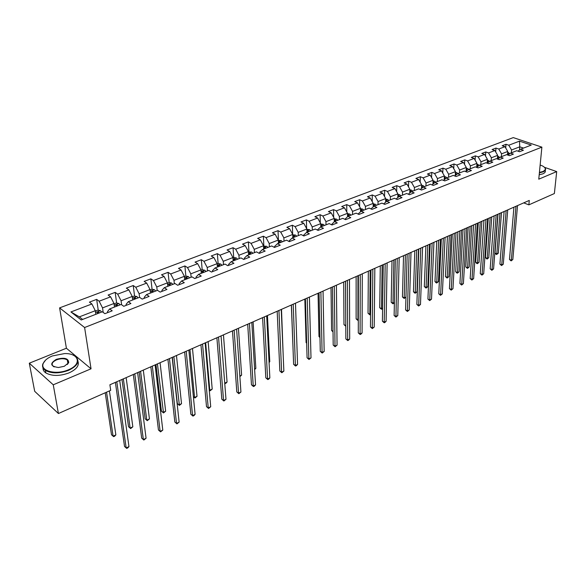 <?xml version="1.0" encoding="UTF-8"?>
<svg xmlns="http://www.w3.org/2000/svg" width="586" height="586" viewBox="0 0 586 586"><rect width="100%" height="100%" fill="white"/><g stroke="black" fill="none" stroke-linecap="round" stroke-linejoin="round"><path stroke-width="0.88" d="M67.705 360.258L67.339 360.156M29.3 363.195L53.26 384.797L91.042 368.799L66.401 348.231L29.3 363.195L34.691 391.309L58.424 413.526L110.703 390.335L109.89 384.782L529.275 200.427L528.865 204.858L554.371 193.541L556.7 171.588L544.526 167.332M66.401 348.231L59.604 307.877L513.277 137.6L541.882 147.137L84.611 327.523L59.604 307.877M292.172 237.997L289.294 240.721L289.323 241.637L294.963 239.44L292.172 237.997L301.072 234.539L303.87 235.96L309.379 233.814L306.573 232.4L315.283 229.016L318.088 230.408L323.479 228.306L320.667 226.921L329.185 223.61L331.998 224.98L337.272 222.922L334.445 221.567L342.788 218.329L345.608 219.662L350.765 217.648L347.938 216.322L356.098 213.15L358.932 214.454L363.979 212.484L361.144 211.194L369.136 208.089L371.978 209.363L376.915 207.429L374.073 206.169L381.904 203.122L384.746 204.375L389.587 202.485L386.738 201.247L394.4 198.266L397.257 199.489L401.996 197.636L399.147 196.427L406.655 193.505L409.504 194.706L414.156 192.889L411.299 191.703L418.653 188.839L421.517 190.018L426.066 188.238L423.209 187.073L430.417 184.268L433.281 185.418L437.742 183.674L434.885 182.532L441.954 179.785L444.811 180.913L449.191 179.206L446.327 178.085L453.256 175.39L456.12 176.496L460.413 174.818L457.549 173.727L464.346 171.083L467.21 172.167L471.422 170.526L468.558 169.449L475.224 166.856L478.088 167.918L482.212 166.307L479.348 165.252L485.889 162.71L488.753 163.75L492.804 162.168L489.94 161.135L496.364 158.645L499.228 159.663L503.198 158.11L500.334 157.099L506.634 154.645L509.498 155.649L513.402 154.125L510.538 153.129L516.72 150.727L519.584 151.715L523.408 150.214L520.551 149.24L531.253 145.079L519.504 141.145L508.787 145.225L506.004 144.273L502.165 145.731L504.956 146.683L498.774 149.042L495.983 148.075L492.079 149.555L494.87 150.529L488.563 152.931L485.772 151.942L481.795 153.444L484.585 154.44L478.169 156.887L475.378 155.883L471.327 157.414L474.118 158.432L467.577 160.923L464.786 159.89L460.655 161.458L463.445 162.49L456.78 165.032L453.989 163.985L449.784 165.574L452.575 166.629L445.778 169.222L442.987 168.153L438.702 169.779L441.492 170.856L434.563 173.493L431.772 172.401L427.406 174.057L430.19 175.155L423.129 177.844L420.338 176.738L415.884 178.422L418.668 179.543L411.46 182.29L408.684 181.155L404.135 182.876L406.918 184.019L399.564 186.817L396.788 185.659L392.151 187.417L394.927 188.582L387.434 191.439L384.658 190.26L379.926 192.047L382.695 193.241L375.047 196.156L372.278 194.948L367.451 196.779L370.213 197.995L362.404 200.969L359.643 199.738L354.713 201.606L357.475 202.844L349.505 205.876L346.744 204.624L341.711 206.528L344.465 207.796L336.327 210.894L333.581 209.612L328.438 211.561L331.185 212.857L322.871 216.022L320.132 214.71L314.88 216.695L317.619 218.021L309.122 221.252L306.397 219.911L301.036 221.948L303.76 223.295L295.08 226.599L292.363 225.229L286.884 227.309L289.594 228.686L280.723 232.071L278.02 230.664L272.417 232.789L275.12 234.202L266.051 237.652L263.363 236.217L257.635 238.392L260.323 239.835L251.05 243.366L248.369 241.901L242.516 244.12L245.19 245.6L235.711 249.211L233.045 247.71L227.053 249.98L229.712 251.489L220.014 255.188L217.362 253.65L211.238 255.972L213.875 257.525L203.95 261.305L201.32 259.73L195.05 262.103L197.672 263.693L187.505 267.56L184.898 265.949L178.481 268.381L181.081 270.007L170.673 273.97L168.087 272.322L161.516 274.812L164.095 276.475L153.437 280.533L150.873 278.841L144.141 281.397L146.698 283.104L135.776 287.257L133.242 285.529L126.349 288.136L128.869 289.887L117.683 294.15L115.178 292.37L108.11 295.051L110.608 296.846L99.137 301.211L96.653 299.387L89.409 302.134L91.877 303.973L70.928 311.95L81.227 319.978L102.33 311.774L104.887 313.686L112.204 310.822L109.641 308.939L121.185 304.449L123.771 306.302L130.905 303.519L128.312 301.68L139.571 297.3L139.138 293.776L150.045 289.572L150.448 293.073M289.338 241.637L286.547 240.179L277.449 243.717L280.225 245.197L274.468 247.446L271.699 245.952L262.389 249.57L265.15 251.086L259.261 253.386L256.5 251.863L246.977 255.562L249.724 257.108L243.703 259.466L240.956 257.899L231.214 261.686L233.946 263.275L227.771 265.685L225.046 264.081L215.069 267.963L217.787 269.582L211.473 272.05L208.763 270.41L198.544 274.38L201.24 276.05L194.772 278.577L192.083 276.892L181.623 280.958L184.297 282.664L177.668 285.25L175.009 283.529L164.285 287.697L166.937 289.447L160.146 292.099L157.509 290.334L146.522 294.604L149.144 296.391L142.186 299.116L139.571 297.3M109.641 308.939L107.509 311.591L107.656 312.602M103.195 312.419L102.543 307.906L113.999 303.482L114.49 307.049M99.137 301.211L102.543 307.906M110.608 296.846L113.999 303.482M128.312 301.68L126.093 304.346L126.224 305.35M121.602 304.749L121.068 300.757L132.246 296.443L132.692 299.981M117.683 294.15L121.068 300.757M128.869 289.887L132.246 296.443M146.522 294.604L144.222 297.278L144.339 298.274M135.776 287.257L139.138 293.776M146.698 283.104L150.045 289.572M164.285 287.697L161.904 290.385L162.014 291.367M157.165 290.466L156.777 286.972L167.42 282.862L167.786 286.342M153.437 280.533L156.777 286.972M164.095 276.475L167.42 282.862M181.623 280.958L179.162 283.653L179.265 284.635M174.342 283.792L173.991 280.32L184.378 276.314L184.715 279.764M170.673 273.97L173.991 280.32M181.081 270.007L184.378 276.314M198.544 274.38L196.017 277.083L196.105 278.057M191.117 277.273L190.802 273.83L200.947 269.912L201.24 273.332M187.505 267.56L190.802 273.83M197.672 263.693L200.947 269.912M215.069 267.963L212.476 270.666L212.55 271.633M207.495 270.908L207.217 267.494L217.128 263.663L217.391 267.062M203.95 261.305L207.217 267.494M213.875 257.525L217.128 263.663M231.214 261.686L228.547 264.403L228.613 265.355M223.5 264.682L223.251 261.297L232.942 257.562L233.169 260.924M220.014 255.188L223.251 261.297M229.712 251.489L232.942 257.562M246.977 255.562L244.259 258.28L244.311 259.224M239.147 258.602L238.927 255.247L248.398 251.592L248.596 254.932M235.711 249.211L238.927 255.247M245.19 245.6L248.398 251.592M262.389 249.57L259.605 252.295L259.657 253.233M254.434 252.661L254.251 249.336L263.51 245.761L263.678 249.072M251.05 243.366L254.251 249.336M260.323 239.835L263.51 245.761M277.449 243.717L274.614 246.442L274.658 247.373M269.384 246.853L269.23 243.549L278.284 240.055L278.423 243.344M266.051 237.652L269.23 243.549M275.12 234.202L278.284 240.055M284.012 241.168L283.88 237.894L292.736 234.473L292.846 237.733M280.723 232.071L283.88 237.894M289.594 228.686L292.736 234.473M306.573 232.4L303.643 235.125L303.665 235.858M298.311 235.609L298.208 232.356L306.874 229.016L306.961 232.246M295.08 226.599L298.208 232.356M303.76 223.295L306.874 229.016M320.667 226.921L317.685 229.646L317.7 230.217M312.309 230.173L312.235 226.943L320.718 223.669L320.776 226.877M309.122 221.252L312.235 226.943M317.619 218.021L320.718 223.669M334.445 221.567L331.434 224.702M326.006 224.848L325.955 221.647L334.262 218.439L334.298 221.706M322.871 216.022L325.955 221.647M331.185 212.857L334.262 218.439M347.938 216.322L344.883 219.318M339.419 219.633L339.389 216.461L347.52 213.319L347.535 216.681M336.327 210.894L339.389 216.461M344.465 207.796L347.52 213.319M361.144 211.194L358.053 214.051M352.552 214.527L352.545 211.378L360.507 208.308L360.5 211.758M349.505 205.876L352.545 211.378M357.475 202.844L360.507 208.308M374.073 206.169L370.945 208.902M365.415 209.532L365.43 206.404L373.223 203.393L373.194 206.931M362.404 200.969L365.43 206.404M370.213 197.995L373.223 203.393M378.014 204.639L378.051 201.533L385.691 198.581L385.632 202.199M383.654 203.899L386.738 201.247M375.047 196.156L378.051 201.533M382.695 193.241L385.691 198.581M390.357 199.841L390.415 196.757L397.901 193.871L397.813 197.555M396.114 198.998L399.147 196.427M387.434 191.439L390.415 196.757M394.927 188.582L397.901 193.871M402.45 195.138L402.531 192.083L409.863 189.249L409.76 192.992M408.317 194.208L411.299 191.703L409.819 190.904M399.564 186.817L402.531 192.083M406.918 184.019L409.863 189.249M414.309 190.531L414.405 187.498L421.598 184.722L421.466 188.524M420.279 189.505L423.209 187.073M411.46 182.29L414.405 187.498M418.668 179.543L421.598 184.722M425.934 186.011L426.051 183L433.098 180.276L432.944 184.136M432.007 184.905L434.885 182.532M423.129 177.844L426.051 183M430.19 175.155L433.098 180.276M437.332 181.579L437.464 178.591L444.378 175.925L444.195 179.829M443.499 180.4L446.327 178.085M434.563 173.493L437.464 178.591M441.492 170.856L444.378 175.925M448.517 177.236L448.664 174.269L455.447 171.647L455.234 175.595M454.773 175.976L457.549 173.727M445.778 169.222L448.664 174.269M452.575 166.629L455.447 171.647M459.483 172.973L459.644 170.028L466.302 167.457L466.068 171.449M465.826 171.639L468.558 169.449M456.78 165.032L459.644 170.028M463.445 162.49L466.302 167.457M470.243 168.79L470.419 165.867L476.953 163.347L476.696 167.369M476.667 167.391L479.348 165.252M467.577 160.923L470.419 165.867M474.118 158.432L476.953 163.347M480.806 164.688L480.996 161.787L487.406 159.311L487.134 163.164L487.567 163.018M487.303 163.223L489.94 161.135M478.169 156.887L480.996 161.787M484.585 154.44L487.406 159.311M491.171 160.659L491.368 157.781L497.661 155.349L497.389 159.011M497.741 159.136L500.334 157.099M488.563 152.931L491.368 157.781M494.87 150.529L497.661 155.349M501.338 156.704L501.557 153.847L507.732 151.459L507.461 154.938M507.989 155.122L510.538 153.129M498.774 149.042L501.557 153.847M504.956 146.683L507.732 151.459M511.329 152.821L511.563 149.987L519.76 146.822L519.482 150.067M518.046 151.181L520.551 149.24M508.787 145.225L511.563 149.987M519.504 141.145L519.76 146.822L523.51 148.09M53.26 384.797L58.424 413.526M91.042 368.799L84.611 327.523M541.882 147.137L538.768 179.177L556.7 171.588M523.716 202.866L528.865 204.858M95.833 314.301L95.298 310.705L79.352 316.865L82.648 319.429M70.928 311.95L79.352 316.865M91.877 303.973L95.298 310.705M506.004 144.273L505.711 147.98M495.983 148.075L495.697 151.957M485.772 151.942L485.494 156.015M475.378 155.883L475.107 160.154M464.786 159.89L464.53 164.373M453.989 163.985L453.747 168.68M442.987 168.153L442.76 173.082M431.772 172.401L431.567 177.58M420.338 176.738L420.155 182.173M408.684 181.155L408.523 186.861M396.788 185.659L396.656 191.659M384.658 190.26L384.555 196.566M372.278 194.948L372.22 201.584M359.643 199.738L359.628 206.726M346.744 204.624L346.78 211.986M333.581 209.612L333.668 217.369M320.132 214.71L320.286 222.892M306.397 219.911L306.625 228.555M292.363 225.229L292.678 234.363M278.02 230.664L278.431 240.348M263.363 236.217L263.854 245.981M248.369 241.901L248.947 251.738M233.045 247.71L233.711 257.628M217.362 253.65L218.124 263.649M201.32 259.73L202.185 269.809M184.898 265.949L185.865 276.116M168.087 272.322L169.164 282.577M150.873 278.841L152.067 289.228M133.242 285.529L134.553 296.047M115.178 292.37L116.621 303.035M96.653 299.387L98.243 310.192M513.929 207.173L509.476 259.459L511.314 260.265L515.966 206.279M512.831 259.525L511.124 260.887L511.314 260.265L512.831 259.525L517.519 205.591M511.124 260.887L509.476 259.459M507.659 152.411L509.886 153.642M497.997 214.176L495.009 253.101L496.796 253.892L498.312 253.167L501.506 212.637M507.542 153.92L508.194 154.96M508.86 154.44L507.601 153.166M499.953 213.311L496.796 253.892L496.635 254.507L495.917 254.192L495.009 253.101M498.312 253.167L496.635 254.507M539.428 172.438L542.804 171.537C546.262 169.808 546.115 167.926 542.372 165.882L540.145 165.025M544.606 167.413L545.412 168.482C545.947 169.815 545.141 170.951 543.01 171.888L539.384 172.841M545.222 170.438C545.749 171.771 544.951 172.914 542.812 173.852L539.193 174.804M68.394 369.795C82.238 364.36 79.176 353.153 64.607 353.57L52.337 355.951C47.517 357.973 44.492 360.471 43.247 363.459C39.775 371.011 56.219 375.26 68.394 369.795M73.06 355.101L75.367 356.339C80.253 360.969 78.011 365.627 68.657 370.315C59.362 373.685 51.605 373.707 45.386 370.389C42.829 368.594 41.994 366.404 42.888 363.818L45.576 360.112M64.314 366.279L58.446 367.51C50.315 366.301 49.598 363.584 56.285 359.357C64.416 357.204 68.555 358.31 68.701 362.683L64.314 366.279M67.273 364.521L68.342 363.027L67.302 359.929C64.475 358.354 60.885 358.332 56.542 359.87C52.081 362.038 51.033 364.236 53.385 366.448L54.264 366.924M77.982 361.379C79.388 365.613 76.429 369.436 69.082 372.864C59.809 376.241 52.066 376.263 45.855 372.938C43.811 371.531 42.866 369.825 43.012 367.825M504.121 211.487L499.909 264.11L501.741 264.931L506.15 210.594M503.286 264.176L501.565 265.546L501.741 264.931L503.286 264.176L507.732 209.898M501.565 265.546L499.909 264.11M494.137 215.875L490.174 268.835L492.006 269.677L496.159 214.981M493.58 268.908L491.844 270.293L492.006 269.677L493.58 268.908L497.77 214.278M491.844 270.293L490.174 268.835M497.595 156.272L499.858 157.473M488.248 218.461L485.435 257.635L487.222 258.433L488.768 257.701L491.771 216.915M497.485 157.781L498.151 158.813M498.825 158.286L497.536 157.041M490.196 217.604L487.222 258.433L487.076 259.056L485.435 257.635M488.768 257.701L487.076 259.056M487.34 160.198L489.647 161.37M478.315 222.827L475.693 262.25L477.487 263.063L479.055 262.316L481.86 221.266M487.237 161.714L487.918 162.74M488.599 162.197L487.288 160.989M480.256 221.969L477.487 263.063L477.348 263.678L476.63 263.356L475.693 262.25M479.055 262.316L477.348 263.678M483.963 220.343L480.264 273.655L482.095 274.504L485.977 219.457M483.699 273.721L481.948 275.12L482.095 274.504L483.699 273.721L487.625 218.739M481.948 275.12L480.264 273.655M473.605 224.899L470.17 278.555L472.008 279.419L475.612 224.013M473.635 278.628L471.869 280.035L472.008 279.419L473.635 278.628L477.29 223.281M471.869 280.035L470.17 278.555M463.057 229.536L459.9 283.543L461.731 284.422L465.05 228.657M463.394 283.617L461.614 285.038L461.731 284.422L463.394 283.617L466.756 227.91M461.614 285.038L459.9 283.543M476.894 164.205L479.245 165.34M468.207 227.273L465.782 266.945L467.569 267.773L469.174 267.011L471.781 225.698M476.799 165.721L477.495 166.732M478.183 166.182L476.843 165.018M470.148 226.416L467.569 267.773L467.445 268.388L465.782 266.945M469.174 267.011L467.445 268.388M466.251 168.285L467.503 168.46L468.654 169.405M457.922 231.792L455.696 271.721L457.483 272.563L459.116 271.794L461.512 230.217M466.163 169.801L466.866 170.804M467.569 170.24L466.2 169.12M459.849 230.95L457.483 272.563L457.373 273.179L456.655 272.842L455.696 271.721M459.116 271.794L457.373 273.179M455.403 172.438L456.736 172.628L457.893 173.588M447.44 236.4L445.426 276.585L447.213 277.442L448.869 276.658L451.052 234.81M455.322 173.961L456.04 174.95M456.743 174.379L455.359 173.302M449.359 235.557L447.213 277.442L447.118 278.057L445.426 276.585M448.869 276.658L447.118 278.057M452.304 234.261L449.433 288.627L451.271 289.521L454.289 233.389M452.963 288.7L451.169 290.129L451.271 289.521L452.963 288.7L456.033 232.627M451.169 290.129L449.433 288.627M444.342 176.672L445.763 176.877L446.928 177.851M436.768 241.095L434.973 281.536L436.76 282.415L438.445 281.61L440.401 239.498M444.276 178.203L445.001 179.169M445.712 178.591L444.305 177.573M438.672 240.253L436.76 282.415L436.68 283.023L435.962 282.672L434.973 281.536M438.445 281.61L436.68 283.023M441.346 239.081L438.782 293.798L440.613 294.714L443.324 238.209M442.335 293.879L440.526 295.322L440.613 294.714L442.335 293.879L445.096 237.433M440.526 295.322L438.782 293.798M433.069 180.993L434.585 181.213L435.742 182.202M425.897 245.871L424.323 286.576L426.11 287.47L427.831 286.657L429.545 244.267M433.01 182.517L433.743 183.477M434.468 182.876L433.032 181.924M427.787 245.036L426.11 287.47L426.044 288.078L424.323 286.576M427.831 286.657L426.044 288.078M430.175 243.988L427.927 299.072L429.758 300.003L432.146 243.124M431.516 299.153L429.685 300.611L429.758 300.003L431.516 299.153L433.948 242.333M429.685 300.611L427.927 299.072M421.576 185.388L423.18 185.63L424.345 186.634M414.815 250.742L413.482 291.718L415.269 292.626L417.02 291.791L418.492 249.123M421.517 186.927L422.264 187.857M422.989 187.249L421.539 186.37M416.705 249.914L415.269 292.626L415.218 293.227L414.507 292.868L413.482 291.718M417.02 291.791L415.218 293.227M418.792 248.991L416.866 304.442L418.697 305.394L420.748 248.134M420.484 304.522L418.646 305.995L418.697 305.394L420.484 304.522L422.587 247.321M418.646 305.995L416.866 304.442M409.848 189.879L411.555 190.135L412.72 191.146M403.527 255.701L402.435 296.948L404.223 297.871L405.966 297.043M409.804 191.417L410.552 192.325M405.402 254.881L404.186 298.472L402.435 296.948M405.966 297.065L404.186 298.472M407.182 254.097L405.6 309.921L407.424 310.888L409.123 253.24M409.248 310.001L407.387 311.481L407.424 310.888L409.248 310.001L411.006 252.42M407.387 311.481L405.6 309.921M397.887 194.449L399.696 194.728L400.861 195.753M392.019 260.763L391.184 302.273L392.964 303.218L394.393 302.537M397.879 196.017L398.605 196.881M399.403 196.325L397.857 195.534M393.88 259.942L392.957 303.819L391.184 302.273M394.393 302.75L392.957 303.819M395.345 259.298L394.114 315.495L395.938 316.484L397.271 258.455M397.791 315.583L395.924 317.077L395.938 316.484L397.791 315.583L399.191 257.613M395.924 317.077L394.114 315.495M385.676 199.115L387.595 199.416L388.76 200.456M380.292 265.919L379.721 307.701L381.501 308.668L382.599 308.141M385.654 200.654L386.408 201.525M387.273 201.035L385.661 200.273M382.138 265.106L381.501 309.262L379.721 307.701M382.592 308.558L381.501 309.262M383.266 264.608L382.402 321.187L384.226 322.197L385.185 263.766M386.115 321.275L384.98 322.417L384.226 322.783L384.226 322.197L386.115 321.275L387.134 262.909M384.226 322.783L382.402 321.187M373.223 203.877L375.252 204.199L376.417 205.254M368.33 271.171L368.037 313.239L369.81 314.221L370.572 313.854M373.209 205.393L373.963 206.265M374.901 205.847L374.3 205.159L373.209 205.122M370.162 270.373L369.832 314.814L368.037 313.239M370.572 314.462L369.832 314.814M370.945 270.029L370.462 326.988L372.286 328.014L372.843 269.194M374.212 327.076L372.308 328.6L372.286 328.014L374.212 327.076L374.842 268.315M372.308 328.6L370.462 326.988M360.507 208.733L362.653 209.077L363.818 210.154M356.134 276.533L356.127 318.879L358.31 319.685M362.273 210.755L361.665 210.059L360.544 210.271L361.284 211.136M357.951 275.735L357.943 320.469L356.127 318.879M358.376 275.552L358.288 332.899L360.104 333.947L360.258 274.724M362.075 332.987L360.932 334.145L360.148 334.525L360.104 333.947L362.075 332.987L362.287 273.83M360.148 334.525L358.288 332.899M347.52 213.692L349.791 214.058L350.963 215.15M343.696 282.005L343.982 324.629L345.791 325.633M349.381 215.765L348.773 215.062L347.63 215.289L348.377 216.153M345.498 281.214L345.799 326.058M345.799 326.226L343.982 324.629M345.542 281.192L345.865 338.928L347.681 340.005L347.403 280.372M349.688 339.023L348.545 340.188L347.747 340.576L347.681 340.005L349.688 339.023L349.483 279.463M347.747 340.576L345.865 338.928M334.262 218.776L336.657 219.149L337.829 220.255M331.002 287.587L331.603 330.497L333.016 331.332M336.21 220.878L335.61 220.168L334.452 220.409L335.192 221.281M333.024 331.866L331.603 330.497M332.438 286.957L333.2 345.088L335.009 346.18L334.284 286.144M337.053 345.183L335.089 346.751L335.009 346.18L337.053 345.183L336.408 285.206M335.089 346.751L333.2 345.088M320.718 224.006L323.252 224.343L324.424 225.464M318.059 293.278L318.974 336.474L319.978 337.082M322.769 226.108L322.161 225.383L320.989 225.639L321.721 226.511M319.985 337.536L318.974 336.474M319.062 292.832L320.271 351.366L322.073 352.479L320.886 292.033M324.161 351.461L322.183 353.05L322.073 352.479L324.161 351.461L323.054 291.081M322.183 353.05L320.271 351.366M306.888 229.353L309.555 229.646L310.726 230.789M304.837 299.087L306.09 342.576L306.654 342.927M309.034 231.441L308.426 230.708L307.24 230.987L307.972 231.858M306.661 343.169L306.09 342.576M305.401 298.838L307.079 357.775L308.873 358.918L307.203 298.047M311.005 357.878L309.005 359.474L308.873 358.918L311.005 357.878L309.415 297.073M309.005 359.474L307.079 357.775M292.751 234.818L295.556 235.067L296.728 236.224M291.345 305.02L293.044 348.868M295.007 236.898L294.399 236.151L293.198 236.444L293.916 237.323M291.44 304.976L293.608 364.316L295.395 365.481L293.22 304.193M297.571 364.419L296.428 365.613L295.556 366.038L295.395 365.481L297.571 364.419L295.483 303.196M295.556 366.038L293.608 364.316M278.299 240.399L281.258 240.612L282.43 241.784M280.665 242.465L280.057 241.718L278.841 242.025L279.551 242.904M283.192 355.372L281.5 309.349M277.178 311.247L279.852 370.997L281.632 372.191L278.936 310.47M283.858 371.106L281.822 372.733L281.632 372.191L283.858 371.106L281.243 309.459M281.822 372.733L279.852 370.997M263.524 246.105L266.637 246.274L267.809 247.46M266.007 248.164L265.399 247.402L264.161 247.732L264.872 248.611M269.047 362.089L269.78 361.745L267.45 315.524M269.78 361.745L269.069 362.5M262.601 317.656L265.81 377.823L267.582 379.032L264.337 316.894M269.853 377.926L268.703 379.135L267.795 379.574L267.582 379.032L269.853 377.926L266.696 315.854M267.795 379.574L265.81 377.823M248.42 251.943L251.694 252.061L252.866 253.269M251.02 253.987L250.412 253.218L249.16 253.562L249.856 254.441M254.595 368.96L255.84 368.367L253.108 321.831M255.84 368.367L254.632 369.605M247.702 324.205L251.46 384.79L253.225 386.035L249.409 323.45M255.547 384.899L254.39 386.115L253.467 386.562L253.225 386.035L255.547 384.899L251.819 322.395M253.467 386.562L251.46 384.79M232.964 257.913L233.96 257.532L236.414 257.979L237.579 259.21M235.697 259.942L235.081 259.159L233.814 259.532L234.503 260.411M239.828 375.978L241.608 375.128L238.443 328.27M241.608 375.128L239.872 376.622M232.466 330.9L236.795 391.909L238.553 393.177L234.144 330.167M240.927 392.027L238.824 393.704L238.553 393.177L240.927 392.027L236.612 329.076M238.824 393.704L236.795 391.909M217.157 264.022L218.314 263.575L220.775 264.037L221.948 265.29M220.014 266.037L219.398 265.246L218.109 265.634L218.798 266.513M224.731 383.149L227.06 382.043L223.464 334.862M227.06 382.043L225.94 383.251L224.76 383.522M225.002 383.698L224.731 383.215M216.886 337.748L221.816 399.191L223.559 400.487L218.527 337.031M225.984 399.3L223.867 401.007L223.559 400.487L225.984 399.3L221.054 335.917M223.867 401.007L221.816 399.191M200.976 270.271L202.302 269.758L204.778 270.234L205.942 271.508M203.972 272.278L203.357 271.465L202.045 271.882L202.719 272.761M205.657 342.685L209.795 390.239L212.205 389.097L208.147 341.594M209.239 389.822L210.125 390.774L209.261 390.086M212.205 389.097L210.125 390.774M200.939 344.758L206.499 406.625L208.235 407.951L202.551 344.048M210.711 406.743L208.572 408.464L208.235 407.951L210.711 406.743L205.137 342.913M208.572 408.464L206.499 406.625M184.414 276.673L185.916 276.094L188.406 276.577L189.571 277.874M187.549 278.658L186.934 277.837L185.608 278.277L186.267 279.156M189.945 349.593L194.567 397.476L197.028 396.312L192.486 348.48M193.365 396.561L194.918 398.004L193.38 396.663M197.028 396.312L194.918 398.004M184.627 351.93L190.846 414.236L192.56 415.591L186.202 351.234M195.094 414.353L193.944 415.599L192.933 416.089L192.56 415.591L195.094 414.353L188.853 350.076M192.933 416.089L190.846 414.236M167.457 283.228L169.142 282.577L171.581 283.06L172.804 284.386M172.365 357.321L177.331 403.564L178.994 404.875L181.514 403.681L176.467 355.519M170.738 285.192L170.123 284.356L168.775 284.818L169.427 285.697M173.866 356.662L179.382 405.387L177.331 403.564M181.514 403.681L179.382 405.387M167.926 359.269L174.826 422.008L176.532 423.4L169.471 358.595M179.126 422.14L176.943 423.89L176.532 423.4L179.126 422.14L172.174 357.401M176.943 423.89L174.826 422.008M150.089 289.938L151.964 289.213L154.484 289.718L155.642 291.059M155.957 364.536L161.421 411.094L163.076 412.441L165.648 411.218L160.081 362.719M153.517 291.879L152.902 291.037L151.532 291.528L152.177 292.407M157.422 363.891L163.501 412.947L161.421 411.094M165.648 411.218L163.501 412.947M150.829 366.785L158.447 429.97L160.139 431.391L152.331 366.125M162.791 430.102L160.579 431.875L160.139 431.391L162.791 430.102L155.107 364.91M160.579 431.875L158.447 429.97M132.29 296.816L134.37 296.011L136.897 296.531L138.054 297.893M139.168 371.912L145.152 418.8L146.793 420.177L149.43 418.924L143.314 370.088M135.879 298.735L135.271 297.878L133.879 298.391L134.509 299.27M140.589 371.29L146.793 420.177L147.254 420.667L145.152 418.8M149.43 418.924L147.254 420.667M133.315 374.483L141.68 438.116L143.358 439.566L134.78 373.846M146.075 438.247L143.841 440.042L143.358 439.566L146.075 438.247L137.622 372.593M143.841 440.042L141.68 438.116M114.05 303.863L116.343 302.977L118.885 303.511L120.035 304.896M121.976 379.472L128.517 426.681L130.136 428.088L132.832 426.806L126.151 377.633M117.808 305.76L117.193 304.888L115.779 305.431L116.402 306.31M123.36 378.864L130.136 428.088L130.641 428.571L128.517 426.681M132.832 426.806L130.641 428.571M115.376 382.372L124.525 446.444L126.18 447.938L116.797 381.75M128.964 446.583L127.814 447.858L126.701 448.4L126.18 447.938L128.964 446.583L119.705 380.468M95.35 311.085L97.869 310.111L100.426 310.668L101.568 312.074M105.216 392.767L111.494 434.739L113.098 436.182L115.86 434.871L109.399 390.913M99.283 312.961L98.668 312.067L97.232 312.631L97.84 313.517M106.549 392.173L113.098 436.182L113.64 436.658L114.739 436.138L115.86 434.871M508.553 152.528L507.623 152.887M507.879 154.352L507.959 153.312M498.561 156.396L497.558 156.784M497.866 158.271L497.946 157.202M488.38 160.344L487.303 160.754M487.669 162.263L487.75 161.157M478.008 164.358L476.858 164.805M477.282 166.336L477.356 165.186M467.445 168.453L466.214 168.929M466.698 170.482L466.771 169.295M456.684 172.621L455.366 173.126M455.915 174.716L455.981 173.478M445.712 176.869L444.313 177.411M444.921 179.03L444.986 177.741M434.526 181.199L433.039 181.777M433.721 183.425L433.772 182.092M423.121 185.616L421.546 186.231M422.301 187.828L422.345 186.524M411.497 190.12L409.819 190.772M410.654 192.245L410.691 191.043M399.637 194.72L397.865 195.402M398.773 196.735L398.802 195.658M387.536 199.401L385.661 200.134M386.657 201.313L386.672 200.361M375.194 204.184L373.209 204.954M374.286 206.082L374.3 205.159M362.595 209.07L360.5 209.876M361.665 210.989L361.665 210.059M349.732 214.051L347.527 214.901M348.78 216L348.773 215.062M336.598 219.135L334.276 220.036M335.617 221.112L335.61 220.168M323.194 224.328L320.747 225.28M322.183 226.335L322.161 225.383M309.496 229.639L306.918 230.635M308.456 231.668L308.426 230.708M295.498 235.059L292.795 236.107M294.428 237.118L294.399 236.151M281.199 240.597L278.35 241.696M280.101 242.692L280.057 241.718M266.579 246.259L263.59 247.417M265.451 248.383L265.399 247.402M251.636 252.053L248.493 253.262M250.471 254.207L250.412 253.218M236.348 257.972L233.06 259.246M235.147 260.155L235.081 259.159M220.717 264.03L217.26 265.363M219.479 266.249L219.398 265.246M204.719 270.227L201.093 271.626M203.445 272.483L203.357 271.465M188.348 276.57L184.546 278.035M187.029 278.855L186.934 277.837M171.581 283.06L167.603 284.598M170.233 285.389L170.123 284.356M154.418 289.711L150.25 291.323M153.027 292.077L152.902 291.037M136.838 296.516L132.465 298.215M135.395 298.926L135.271 297.878M118.819 303.497L114.241 305.269M117.339 305.943L117.193 304.888M100.36 310.653L95.562 312.506M98.829 313.136L98.675 312.074L98.822 313.136M45.855 372.938L45.386 370.389M67.302 359.929L67.947 363.745"/></g></svg>
